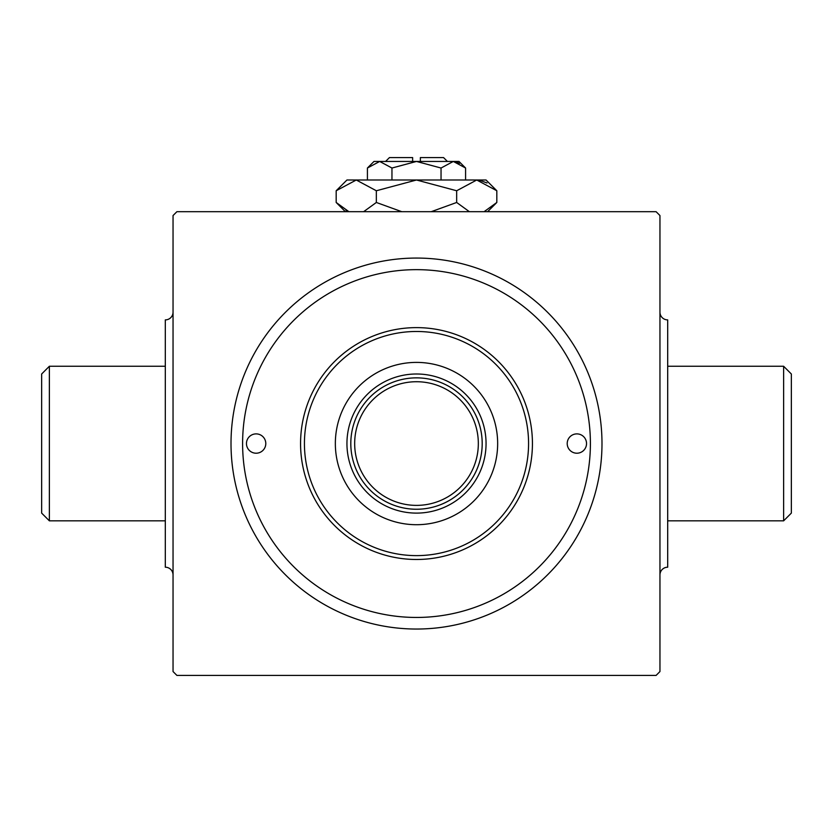 <?xml version="1.0" encoding="UTF-8"?>
<svg xmlns="http://www.w3.org/2000/svg" width="833" height="833" viewBox="0 0 833 833"><rect width="100%" height="100%" fill="white"/><g stroke="black" fill="none" stroke-linecap="round" stroke-linejoin="round"><path stroke-width="1.25" d="M49.376 520.844L41.65 513.107L41.65 373.996L49.376 366.26L49.376 520.844L165.309 520.844M173.045 312.156A7.726 7.726 0 0 1 165.309 319.893L165.309 567.211A7.726 7.726 0 0 1 173.045 574.937M49.376 366.26L165.309 366.26M783.624 366.26L791.35 373.996L791.35 513.107L783.624 520.844L783.624 366.26L667.691 366.26M659.955 574.937A7.726 7.726 0 0 1 667.691 567.211L667.691 319.893A7.726 7.726 0 0 1 659.955 312.156M783.624 520.844L667.691 520.844M416.5 258.063A185.488 185.488 0 0 1 601.988 443.552A185.488 185.488 0 0 1 416.5 629.04A185.488 185.488 0 0 1 231.012 443.552A185.488 185.488 0 0 1 416.5 258.063M659.955 671.554L659.955 215.549L656.092 211.686L176.908 211.686L173.045 215.549L173.045 671.554L176.908 675.417L656.092 675.417L659.955 671.554M586.536 443.552A9.663 9.663 0 0 0 576.873 433.889A9.663 9.663 0 0 0 567.211 443.552A9.663 9.663 0 0 0 576.873 453.214A9.663 9.663 0 0 0 586.536 443.552M265.789 443.552A9.663 9.663 0 0 0 256.127 433.889A9.663 9.663 0 0 0 246.464 443.552A9.663 9.663 0 0 0 256.127 453.214A9.663 9.663 0 0 0 265.789 443.552M497.655 443.552A81.155 81.155 0 0 0 416.5 362.397A81.155 81.155 0 0 0 335.345 443.552A81.155 81.155 0 0 0 416.5 524.707A81.155 81.155 0 0 0 497.655 443.552M304.43 443.552A112.07 112.07 0 0 0 416.5 555.621A112.07 112.07 0 0 0 528.57 443.552A112.07 112.07 0 0 0 416.5 331.482A112.07 112.07 0 0 0 304.43 443.552M532.433 443.552A115.933 115.933 0 0 1 416.5 559.484A115.933 115.933 0 0 1 300.567 443.552A115.933 115.933 0 0 1 416.5 327.619A115.933 115.933 0 0 1 532.433 443.552M242.601 443.552A173.899 173.899 0 0 0 416.5 617.451A173.899 173.899 0 0 0 590.399 443.552A173.899 173.899 0 0 0 416.5 269.653A173.899 173.899 0 0 0 242.601 443.552M447.415 385.585A65.692 65.692 0 0 0 385.585 385.585M416.5 513.107A69.555 69.555 0 0 1 346.945 443.552A69.555 69.555 0 0 1 416.5 373.996A69.555 69.555 0 0 1 486.055 443.552A69.555 69.555 0 0 1 416.5 513.107M385.585 501.518A65.692 65.692 0 0 0 474.466 412.637M358.534 412.637A65.692 65.692 0 0 0 358.534 474.466M482.192 443.552A65.692 65.692 0 0 1 416.5 509.244A65.692 65.692 0 0 1 350.808 443.552A65.692 65.692 0 0 1 416.5 377.859A65.692 65.692 0 0 1 482.192 443.552A65.692 65.692 0 0 0 416.5 377.859A65.692 65.692 0 0 0 350.808 443.552M459.587 163.258L455.005 161.581L459.629 163.278M391.958 168.027L416.5 161.446L373.996 161.446L367.415 168.027L379.681 161.446L377.995 161.581L379.681 161.446L391.958 168.027L391.958 180.001M487.013 182.968L479.516 180.22L487.013 182.968M345.987 210.26L348.892 211.686L336.178 202.471L336.178 190.757L346.945 180.001L486.055 180.001L496.822 190.757L496.822 202.471L484.108 211.686M385.585 161.446L389.448 157.583L412.637 157.583L412.637 161.446M465.585 168.027L459.004 161.446L416.5 161.446L441.042 168.027L453.319 161.446L465.585 168.027L465.585 180.001M441.042 168.027L441.042 180.001M367.415 168.027L367.415 180.001M336.178 190.757L356.264 180.001L376.339 190.757L416.5 180.001L456.661 190.757L476.736 180.001L496.822 190.757M456.661 190.757L456.661 202.471L431.244 211.686M469.375 211.686L456.661 202.471M376.339 190.757L376.339 202.471L363.636 211.686M401.756 211.686L376.339 202.471M420.363 161.446L420.363 157.583L443.552 157.583L447.415 161.446M354.671 443.552A61.829 61.829 0 0 0 416.5 505.381A61.829 61.829 0 0 0 478.329 443.552A61.829 61.829 0 0 0 416.5 381.722A61.829 61.829 0 0 0 354.671 443.552M345.393 211.686L336.178 202.471M487.607 211.686L496.822 202.471"/></g></svg>
